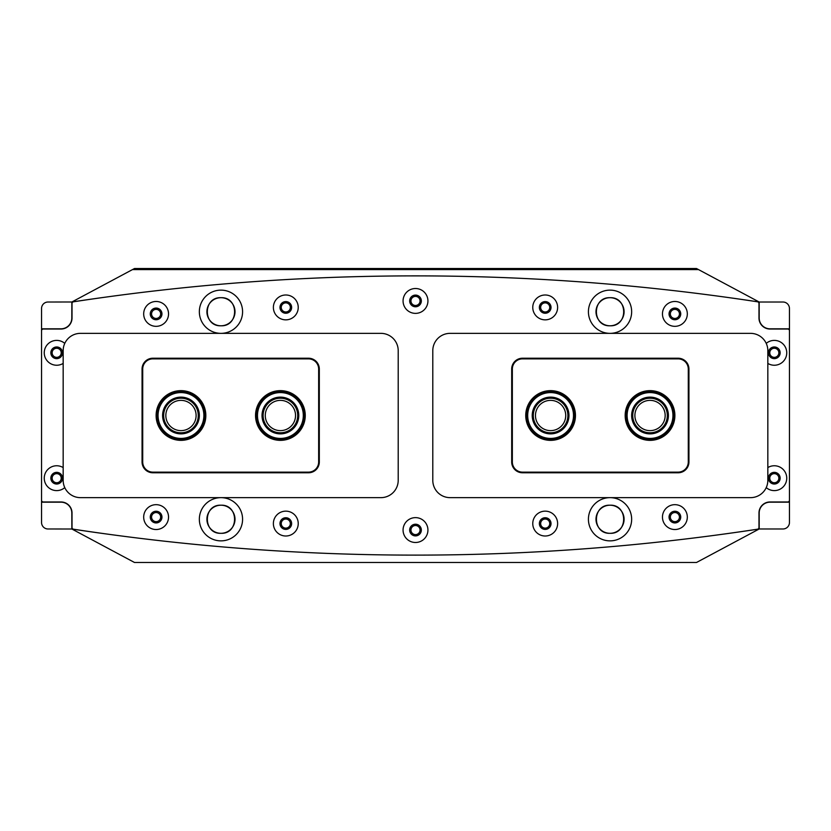 <?xml version="1.0" encoding="UTF-8"?>
<svg xmlns="http://www.w3.org/2000/svg" width="831" height="831" viewBox="0 0 831 831"><rect width="100%" height="100%" fill="white"/><g stroke="black" fill="none" stroke-linecap="round" stroke-linejoin="round"><path stroke-width="1.25" d="M631.653 519.25A21.616 21.616 0 0 1 610.037 540.867A21.616 21.616 0 0 1 588.421 519.25A21.616 21.616 0 0 1 610.037 497.644A21.616 21.616 0 0 1 631.653 519.25M631.653 311.75A21.616 21.616 0 0 1 610.037 333.356A21.616 21.616 0 0 1 588.421 311.75A21.616 21.616 0 0 1 610.037 290.133A21.616 21.616 0 0 1 631.653 311.75M199.347 519.25A21.616 21.616 0 0 0 220.963 540.867A21.616 21.616 0 0 0 242.579 519.25A21.616 21.616 0 0 0 220.963 497.644A21.616 21.616 0 0 0 199.347 519.25M199.347 311.75A21.616 21.616 0 0 0 220.963 333.356A21.616 21.616 0 0 0 242.579 311.75A21.616 21.616 0 0 0 220.963 290.133A21.616 21.616 0 0 0 199.347 311.75M662.463 517.09A12.434 12.434 0 0 0 674.886 529.524A12.434 12.434 0 0 0 687.32 517.09A12.434 12.434 0 0 0 674.886 504.666A12.434 12.434 0 0 0 662.463 517.09M669.048 517.09A5.838 5.838 0 0 0 674.886 522.928A5.838 5.838 0 0 0 680.724 517.09A5.838 5.838 0 0 0 674.886 511.252A5.838 5.838 0 0 0 669.048 517.09M532.764 523.582A12.434 12.434 0 0 0 545.198 536.005A12.434 12.434 0 0 0 557.622 523.582A12.434 12.434 0 0 0 545.198 511.148A12.434 12.434 0 0 0 532.764 523.582M539.361 523.582A5.838 5.838 0 0 0 545.198 529.409A5.838 5.838 0 0 0 551.026 523.582A5.838 5.838 0 0 0 545.198 517.744A5.838 5.838 0 0 0 539.361 523.582M662.463 313.91A12.434 12.434 0 0 0 674.886 326.334A12.434 12.434 0 0 0 687.32 313.91A12.434 12.434 0 0 0 674.886 301.476A12.434 12.434 0 0 0 662.463 313.91M669.048 313.91A5.838 5.838 0 0 0 674.886 319.748A5.838 5.838 0 0 0 680.724 313.91A5.838 5.838 0 0 0 674.886 308.072A5.838 5.838 0 0 0 669.048 313.91M532.764 307.418A12.434 12.434 0 0 0 545.198 319.852A12.434 12.434 0 0 0 557.622 307.418A12.434 12.434 0 0 0 545.198 294.995A12.434 12.434 0 0 0 532.764 307.418M539.361 307.418A5.838 5.838 0 0 0 545.198 313.256A5.838 5.838 0 0 0 551.026 307.418A5.838 5.838 0 0 0 545.198 301.591A5.838 5.838 0 0 0 539.361 307.418M403.066 530.064A12.434 12.434 0 0 0 415.5 542.487A12.434 12.434 0 0 0 427.934 530.064A12.434 12.434 0 0 0 415.5 517.63A12.434 12.434 0 0 0 403.066 530.064M409.662 530.064A5.838 5.838 0 0 0 415.5 535.902A5.838 5.838 0 0 0 421.338 530.064A5.838 5.838 0 0 0 415.5 524.226A5.838 5.838 0 0 0 409.662 530.064M63.166 467.583A12.434 12.434 0 0 0 44.251 478.189A12.434 12.434 0 0 0 64.766 487.62M50.847 478.189A5.838 5.838 0 0 0 56.685 484.026A5.838 5.838 0 0 0 62.512 478.189A5.838 5.838 0 0 0 56.685 472.351A5.838 5.838 0 0 0 50.847 478.189M766.234 487.62A12.434 12.434 0 0 0 786.749 478.189A12.434 12.434 0 0 0 767.834 467.583M768.488 478.189A5.838 5.838 0 0 0 774.315 484.026A5.838 5.838 0 0 0 780.153 478.189A5.838 5.838 0 0 0 774.315 472.351A5.838 5.838 0 0 0 768.488 478.189M143.68 517.09A12.434 12.434 0 0 0 156.114 529.524A12.434 12.434 0 0 0 168.537 517.09A12.434 12.434 0 0 0 156.114 504.666A12.434 12.434 0 0 0 143.68 517.09M150.276 517.09A5.838 5.838 0 0 0 156.114 522.928A5.838 5.838 0 0 0 161.952 517.09A5.838 5.838 0 0 0 156.114 511.252A5.838 5.838 0 0 0 150.276 517.09M273.378 523.582A12.434 12.434 0 0 0 285.802 536.005A12.434 12.434 0 0 0 298.236 523.582A12.434 12.434 0 0 0 285.802 511.148A12.434 12.434 0 0 0 273.378 523.582M279.974 523.582A5.838 5.838 0 0 0 285.802 529.409A5.838 5.838 0 0 0 291.639 523.582A5.838 5.838 0 0 0 285.802 517.744A5.838 5.838 0 0 0 279.974 523.582M403.066 300.936A12.434 12.434 0 0 0 415.5 313.37A12.434 12.434 0 0 0 427.934 300.936A12.434 12.434 0 0 0 415.5 288.513A12.434 12.434 0 0 0 403.066 300.936M409.662 300.936A5.838 5.838 0 0 0 415.5 306.774A5.838 5.838 0 0 0 421.338 300.936A5.838 5.838 0 0 0 415.5 295.098A5.838 5.838 0 0 0 409.662 300.936M64.766 343.38A12.434 12.434 0 0 0 44.251 352.811A12.434 12.434 0 0 0 63.166 363.417M50.847 352.811A5.838 5.838 0 0 0 56.685 358.649A5.838 5.838 0 0 0 62.512 352.811A5.838 5.838 0 0 0 56.685 346.974A5.838 5.838 0 0 0 50.847 352.811M767.834 363.417A12.434 12.434 0 0 0 786.749 352.811A12.434 12.434 0 0 0 766.234 343.38M768.488 352.811A5.838 5.838 0 0 0 774.315 358.649A5.838 5.838 0 0 0 780.153 352.811A5.838 5.838 0 0 0 774.315 346.974A5.838 5.838 0 0 0 768.488 352.811M143.68 313.91A12.434 12.434 0 0 0 156.114 326.334A12.434 12.434 0 0 0 168.537 313.91A12.434 12.434 0 0 0 156.114 301.476A12.434 12.434 0 0 0 143.68 313.91M150.276 313.91A5.838 5.838 0 0 0 156.114 319.748A5.838 5.838 0 0 0 161.952 313.91A5.838 5.838 0 0 0 156.114 308.072A5.838 5.838 0 0 0 150.276 313.91M273.378 307.418A12.434 12.434 0 0 0 285.802 319.852A12.434 12.434 0 0 0 298.236 307.418A12.434 12.434 0 0 0 285.802 294.995A12.434 12.434 0 0 0 273.378 307.418M279.974 307.418A5.838 5.838 0 0 0 285.802 313.256A5.838 5.838 0 0 0 291.639 307.418A5.838 5.838 0 0 0 285.802 301.591A5.838 5.838 0 0 0 279.974 307.418M789.45 500.231L789.45 330.769A1.724 1.724 0 0 0 787.726 329.034L769.994 329.034A11.021 11.021 0 0 1 758.973 318.013L758.973 303.502A1.724 1.724 0 0 0 757.508 301.798A2269.638 2269.638 0 0 0 73.492 301.798A1.724 1.724 0 0 0 72.027 303.502L72.027 318.013A11.021 11.021 0 0 1 61.006 329.034L43.274 329.034A1.724 1.724 0 0 0 41.55 330.769L41.55 500.231A1.724 1.724 0 0 0 43.274 501.966L61.006 501.966A11.021 11.021 0 0 1 72.027 512.987L72.027 527.498A1.724 1.724 0 0 0 73.492 529.202A2269.638 2269.638 0 0 0 757.508 529.202A1.724 1.724 0 0 0 758.973 527.498L758.973 512.987A11.021 11.021 0 0 1 769.994 501.966L787.726 501.966A1.724 1.724 0 0 0 789.45 500.231M61.224 352.811A4.539 4.539 0 0 0 56.685 348.272A4.539 4.539 0 0 0 52.145 352.811A4.539 4.539 0 0 0 56.685 357.351A4.539 4.539 0 0 0 61.224 352.811M61.224 478.189A4.539 4.539 0 0 0 56.685 473.649A4.539 4.539 0 0 0 52.145 478.189A4.539 4.539 0 0 0 56.685 482.728A4.539 4.539 0 0 0 61.224 478.189M106.524 533.99A2291.254 2291.254 0 0 1 71.85 529.004L71.809 510.816L71.85 529.004L48.032 528.983A6.482 6.482 0 0 1 41.55 522.502L41.55 502.184L61.006 502.184A10.803 10.803 0 0 1 71.809 512.987M41.55 328.816L41.55 308.498A6.482 6.482 0 0 1 48.032 302.017L71.85 301.996L71.809 318.013A10.803 10.803 0 0 1 61.006 328.816L41.55 328.816L41.55 502.184M106.524 297.01A2291.254 2291.254 0 0 0 71.85 301.996L71.809 318.013M769.776 478.189A4.539 4.539 0 0 0 774.315 482.728A4.539 4.539 0 0 0 778.855 478.189A4.539 4.539 0 0 0 774.315 473.649A4.539 4.539 0 0 0 769.776 478.189M769.776 352.811A4.539 4.539 0 0 0 774.315 357.351A4.539 4.539 0 0 0 778.855 352.811A4.539 4.539 0 0 0 774.315 348.272A4.539 4.539 0 0 0 769.776 352.811M759.191 318.013A10.803 10.803 0 0 0 769.994 328.816L789.45 328.816L789.45 308.498A6.482 6.482 0 0 0 782.968 302.017L759.191 302.017L759.191 320.184L759.191 302.017A2291.254 2291.254 0 0 0 724.476 297.01M759.191 512.987L759.191 528.983L759.191 512.987A10.803 10.803 0 0 1 769.994 502.184L789.45 502.184L789.45 522.502A6.482 6.482 0 0 1 782.968 528.983L759.191 528.983A2291.254 2291.254 0 0 1 724.476 533.99M789.45 328.816L789.45 502.184M525.743 415.5A24.857 24.857 0 0 1 550.6 390.643A24.857 24.857 0 0 1 575.457 415.5A24.857 24.857 0 0 1 550.6 440.357A24.857 24.857 0 0 1 525.743 415.5M625.172 415.5A24.857 24.857 0 0 1 650.029 390.643A24.857 24.857 0 0 1 674.886 415.5A24.857 24.857 0 0 1 650.029 440.357A24.857 24.857 0 0 1 625.172 415.5M522.502 472.777A10.803 10.803 0 0 1 511.688 461.974L511.688 369.026A10.803 10.803 0 0 1 522.502 358.223L678.127 358.223A10.803 10.803 0 0 1 688.941 369.026L688.941 461.974A10.803 10.803 0 0 1 678.127 472.777L522.502 472.777L522.502 472.133L678.127 472.133A10.159 10.159 0 0 0 688.286 461.974L688.286 369.026A10.159 10.159 0 0 0 678.127 358.867L522.502 358.867A10.159 10.159 0 0 0 512.343 369.026L512.343 461.974A10.159 10.159 0 0 0 522.502 472.133M156.114 415.5A24.857 24.857 0 0 1 180.971 390.643A24.857 24.857 0 0 1 205.828 415.5A24.857 24.857 0 0 1 180.971 440.357A24.857 24.857 0 0 1 156.114 415.5M255.543 415.5A24.857 24.857 0 0 1 280.4 390.643A24.857 24.857 0 0 1 305.257 415.5A24.857 24.857 0 0 1 280.4 440.357A24.857 24.857 0 0 1 255.543 415.5M152.873 472.777A10.803 10.803 0 0 1 142.059 461.974L142.059 369.026A10.803 10.803 0 0 1 152.873 358.223L308.498 358.223A10.803 10.803 0 0 1 319.312 369.026L319.312 461.974A10.803 10.803 0 0 1 308.498 472.777L152.873 472.777L152.873 472.133L308.498 472.133A10.159 10.159 0 0 0 318.657 461.974L318.657 369.026A10.159 10.159 0 0 0 308.498 358.867L152.873 358.867A10.159 10.159 0 0 0 142.714 369.026L142.714 461.974A10.159 10.159 0 0 0 152.873 472.133M432.795 350.651A17.295 17.295 0 0 1 450.08 333.356L750.538 333.356A17.295 17.295 0 0 1 767.834 350.651L767.834 480.349A17.295 17.295 0 0 1 750.538 497.644L450.08 497.644A17.295 17.295 0 0 1 432.795 480.349L432.795 350.651M63.166 480.349A17.295 17.295 0 0 0 80.462 497.644L380.92 497.644A17.295 17.295 0 0 0 398.205 480.349L398.205 350.651A17.295 17.295 0 0 0 380.92 333.356L80.462 333.356A17.295 17.295 0 0 0 63.166 350.651L63.166 480.349M631.768 417.546A18.375 18.375 0 0 1 647.983 397.239A18.375 18.375 0 0 1 668.29 413.454A18.375 18.375 0 0 1 652.075 433.761A18.375 18.375 0 0 1 631.768 417.546M667.21 413.568A17.295 17.295 0 0 0 648.097 398.319A17.295 17.295 0 0 0 632.848 417.432A17.295 17.295 0 0 0 651.961 432.681A17.295 17.295 0 0 0 667.21 413.568M627.26 418.055A22.915 22.915 0 0 0 652.584 438.269A22.915 22.915 0 0 0 672.798 412.945A22.915 22.915 0 0 0 647.474 392.731A22.915 22.915 0 0 0 627.26 418.055M673.661 412.851A23.777 23.777 0 0 1 652.678 439.132A23.777 23.777 0 0 1 626.397 418.149A23.777 23.777 0 0 1 647.38 391.868A23.777 23.777 0 0 1 673.661 412.851M542.975 432.224A18.375 18.375 0 0 1 533.876 407.886A18.375 18.375 0 0 1 558.214 398.776A18.375 18.375 0 0 1 567.313 423.114A18.375 18.375 0 0 1 542.975 432.224M557.767 399.763A17.295 17.295 0 0 0 534.863 408.333A17.295 17.295 0 0 0 543.422 431.237A17.295 17.295 0 0 0 566.337 422.667A17.295 17.295 0 0 0 557.767 399.763M541.095 436.348A22.915 22.915 0 0 0 571.448 425.005A22.915 22.915 0 0 0 560.094 394.652A22.915 22.915 0 0 0 529.752 405.995A22.915 22.915 0 0 0 541.095 436.348M560.458 393.863A23.777 23.777 0 0 1 572.237 425.358A23.777 23.777 0 0 1 540.742 437.137A23.777 23.777 0 0 1 528.963 405.642A23.777 23.777 0 0 1 560.458 393.863M264.809 425.223A18.375 18.375 0 0 1 270.677 399.908A18.375 18.375 0 0 1 295.992 405.777A18.375 18.375 0 0 1 290.123 431.092A18.375 18.375 0 0 1 264.809 425.223M295.078 406.349A17.295 17.295 0 0 0 271.249 400.822A17.295 17.295 0 0 0 265.733 424.651A17.295 17.295 0 0 0 289.552 430.178A17.295 17.295 0 0 0 295.078 406.349M260.955 427.622A22.915 22.915 0 0 0 292.522 434.945A22.915 22.915 0 0 0 299.846 403.378A22.915 22.915 0 0 0 268.278 396.055A22.915 22.915 0 0 0 260.955 427.622M300.583 402.921A23.777 23.777 0 0 1 292.979 435.673A23.777 23.777 0 0 1 260.228 428.079A23.777 23.777 0 0 1 267.821 395.327A23.777 23.777 0 0 1 300.583 402.921M164.787 424.194A18.375 18.375 0 0 1 172.277 399.316A18.375 18.375 0 0 1 197.155 406.806A18.375 18.375 0 0 1 189.665 431.684A18.375 18.375 0 0 1 164.787 424.194M196.209 407.315A17.295 17.295 0 0 0 172.786 400.262A17.295 17.295 0 0 0 165.733 423.685A17.295 17.295 0 0 0 189.156 430.738A17.295 17.295 0 0 0 196.209 407.315M160.788 426.345A22.915 22.915 0 0 0 191.816 435.683A22.915 22.915 0 0 0 201.154 404.655A22.915 22.915 0 0 0 170.126 395.317A22.915 22.915 0 0 0 160.788 426.345M201.912 404.25A23.777 23.777 0 0 1 192.221 436.441A23.777 23.777 0 0 1 160.019 426.75A23.777 23.777 0 0 1 169.721 394.559A23.777 23.777 0 0 1 201.912 404.25M156.114 512.55A4.539 4.539 0 0 0 151.574 517.09A4.539 4.539 0 0 0 156.114 521.629A4.539 4.539 0 0 0 160.653 517.09A4.539 4.539 0 0 0 156.114 512.55M285.802 519.043A4.539 4.539 0 0 0 281.262 523.582A4.539 4.539 0 0 0 285.802 528.121A4.539 4.539 0 0 0 290.341 523.582A4.539 4.539 0 0 0 285.802 519.043M415.5 525.524A4.539 4.539 0 0 0 410.961 530.064A4.539 4.539 0 0 0 415.5 534.603A4.539 4.539 0 0 0 420.039 530.064A4.539 4.539 0 0 0 415.5 525.524M545.198 519.043A4.539 4.539 0 0 0 540.659 523.582A4.539 4.539 0 0 0 545.198 528.121A4.539 4.539 0 0 0 549.738 523.582A4.539 4.539 0 0 0 545.198 519.043M674.886 512.55A4.539 4.539 0 0 0 670.347 517.09A4.539 4.539 0 0 0 674.886 521.629A4.539 4.539 0 0 0 679.426 517.09A4.539 4.539 0 0 0 674.886 512.55M156.114 309.371A4.539 4.539 0 0 0 151.574 313.91A4.539 4.539 0 0 0 156.114 318.45A4.539 4.539 0 0 0 160.653 313.91A4.539 4.539 0 0 0 156.114 309.371M285.802 302.879A4.539 4.539 0 0 0 281.262 307.418A4.539 4.539 0 0 0 285.802 311.957A4.539 4.539 0 0 0 290.341 307.418A4.539 4.539 0 0 0 285.802 302.879M415.5 296.397A4.539 4.539 0 0 0 410.961 300.936A4.539 4.539 0 0 0 415.5 305.476A4.539 4.539 0 0 0 420.039 300.936A4.539 4.539 0 0 0 415.5 296.397M545.198 302.879A4.539 4.539 0 0 0 540.659 307.418A4.539 4.539 0 0 0 545.198 311.957A4.539 4.539 0 0 0 549.738 307.418A4.539 4.539 0 0 0 545.198 302.879M674.886 309.371A4.539 4.539 0 0 0 670.347 313.91A4.539 4.539 0 0 0 674.886 318.45A4.539 4.539 0 0 0 679.426 313.91A4.539 4.539 0 0 0 674.886 309.371M610.037 505.206C591.911 504.334 591.89 534.156 610.037 533.305C628.184 534.177 628.163 504.324 610.037 505.206A14.054 14.054 0 0 0 595.993 519.25A14.054 14.054 0 0 0 610.037 533.305C591.89 534.177 591.921 504.324 610.037 505.206C628.174 504.334 628.184 534.156 610.037 533.305A14.054 14.054 0 0 0 624.091 519.25A14.054 14.054 0 0 0 610.037 505.206M220.963 505.206C202.826 504.334 202.816 534.156 220.963 533.305C239.11 534.177 239.079 504.324 220.963 505.206A14.054 14.054 0 0 0 206.909 519.25A14.054 14.054 0 0 0 220.963 533.305C202.816 534.177 202.837 504.324 220.963 505.206C239.089 504.334 239.11 534.156 220.963 533.305A14.054 14.054 0 0 0 235.007 519.25A14.054 14.054 0 0 0 220.963 505.206M220.963 290.133A21.616 21.616 0 0 0 199.347 311.75A21.616 21.616 0 0 0 220.963 333.356A21.616 21.616 0 0 0 242.579 311.75A21.616 21.616 0 0 0 220.963 290.133M220.963 297.695A14.054 14.054 0 0 0 206.909 311.75A14.054 14.054 0 0 0 220.963 325.794C202.774 326.573 202.795 296.906 220.963 297.695C202.785 296.937 202.774 326.562 220.963 325.794C239.141 326.573 239.131 296.906 220.963 297.695C239.131 296.937 239.151 326.562 220.963 325.794A14.054 14.054 0 0 0 235.007 311.75A14.054 14.054 0 0 0 220.963 297.695M610.037 290.133A21.616 21.616 0 0 0 588.421 311.75A21.616 21.616 0 0 0 610.037 333.356A21.616 21.616 0 0 0 631.653 311.75A21.616 21.616 0 0 0 610.037 290.133M610.037 297.695A14.054 14.054 0 0 0 595.993 311.75A14.054 14.054 0 0 0 610.037 325.794C591.859 326.573 591.869 296.906 610.037 297.695C591.869 296.937 591.849 326.562 610.037 325.794C628.226 326.573 628.205 296.906 610.037 297.695C628.215 296.937 628.226 326.562 610.037 325.794A14.054 14.054 0 0 0 624.091 311.75A14.054 14.054 0 0 0 610.037 297.695M220.963 497.644A21.616 21.616 0 0 0 199.347 519.25A21.616 21.616 0 0 0 220.963 540.867A21.616 21.616 0 0 0 242.579 519.25A21.616 21.616 0 0 0 220.963 497.644M610.037 497.644A21.616 21.616 0 0 0 588.421 519.25A21.616 21.616 0 0 0 610.037 540.867A21.616 21.616 0 0 0 631.653 519.25A21.616 21.616 0 0 0 610.037 497.644M71.85 529.004L134.497 562.483L696.503 562.483L759.191 528.983M759.15 301.996L698.528 269.597L132.472 269.597L71.85 301.996M698.528 269.597L696.503 268.517L134.497 268.517L132.472 269.597M634.894 415.5A15.135 15.135 0 0 0 650.029 430.635A15.135 15.135 0 0 0 665.164 415.5A15.135 15.135 0 0 0 650.029 400.365A15.135 15.135 0 0 0 634.894 415.5M535.465 415.5A15.135 15.135 0 0 0 550.6 430.635A15.135 15.135 0 0 0 565.724 415.5A15.135 15.135 0 0 0 550.6 400.365A15.135 15.135 0 0 0 535.465 415.5M196.106 415.5A15.135 15.135 0 0 0 180.971 400.365A15.135 15.135 0 0 0 165.836 415.5A15.135 15.135 0 0 0 180.971 430.635A15.135 15.135 0 0 0 196.106 415.5M295.535 415.5A15.135 15.135 0 0 0 280.4 400.365A15.135 15.135 0 0 0 265.276 415.5A15.135 15.135 0 0 0 280.4 430.635A15.135 15.135 0 0 0 295.535 415.5M678.127 358.223L678.127 358.867M522.502 358.867L522.502 358.223M512.343 369.026L511.688 369.026M688.941 369.026L688.286 369.026M512.343 461.974L511.688 461.974M688.941 461.974L688.286 461.974M678.127 472.777L678.127 472.133M308.498 358.223L308.498 358.867M152.873 358.867L152.873 358.223M142.714 369.026L142.059 369.026M319.312 369.026L318.657 369.026M142.714 461.974L142.059 461.974M319.312 461.974L318.657 461.974M308.498 472.777L308.498 472.133"/></g></svg>
